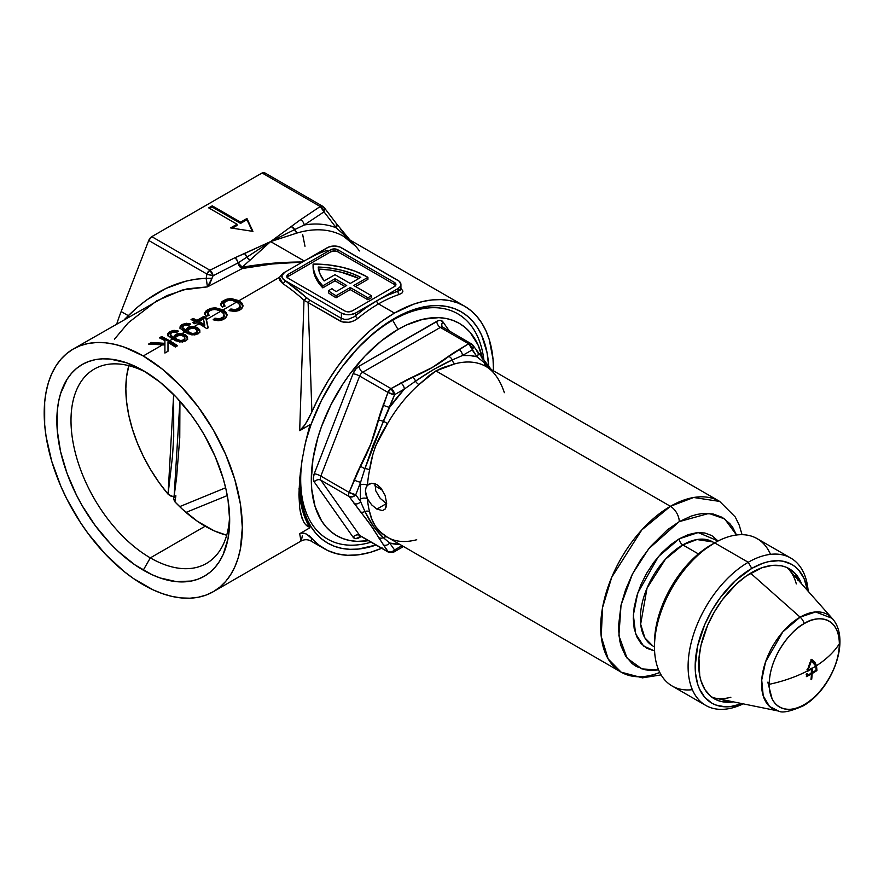 <?xml version="1.0" encoding="UTF-8"?>
<svg xmlns="http://www.w3.org/2000/svg" width="884" height="884" viewBox="0 0 884 884"><rect width="100%" height="100%" fill="white"/><g stroke="black" fill="none" stroke-linecap="round" stroke-linejoin="round"><path stroke-width="1.33" d="M397.988 289.079L400.463 289.941M355.534 315.687A2.497 1.105 -129.6 0 0 357.677 318.494A2.497 1.105 50.4 0 1 355.534 315.687A142.6 82.334 -60 0 1 376.761 300.825A2.497 1.448 -120 0 0 378.529 303.886A140.092 80.886 120 0 0 357.677 318.494L353.677 320.925L348.97 322.306L342.042 321.887L308.118 302.549L311.897 411.9A140.092 80.886 -60 0 1 394.452 313.08L378.529 303.886A140.092 80.886 120 0 0 357.677 318.494C351.898 322.704 346.064 323.555 340.141 321.047A2.497 1.448 120 0 0 341.39 318.373L341.39 313.08L284.781 280.394L309.356 299.886L341.39 318.373L344.705 319.4L348.561 319.157L354.031 316.848L366.087 307.643L376.761 300.825L355.534 313.08L355.534 315.687L355.534 313.08A10.011 5.779 180 0 1 341.39 313.08L341.39 318.373A2.497 1.448 -60 0 1 340.141 321.047L308.118 302.549L311.897 411.9L305.168 424.541L299.687 430.663L303.997 300.273A140.092 80.886 -120 0 0 282.88 283.676L279.93 280.648L279.477 277.333L239 300.693L241.719 302.792L242.967 305.323L242.26 307.908L239.84 310.03L234.735 311.488L229.067 310.582L230.834 308.991L235.586 309.621L239.52 307.643L239.895 304.825L236.757 301.997L223.088 309.886L225.796 311.986L227.044 314.516L225.873 317.688L222.812 319.776L218.083 320.693L213.155 319.776L214.911 318.185L219.674 318.815L223.608 316.837L223.983 314.019L220.834 311.179L206.403 319.511L208.182 327.798L206.757 328.616A140.092 80.886 -120 0 0 198.999 323.787L194.336 326.483L197.596 327.732L199.795 329.953L199.817 332.119L197.994 333.931L191.916 334.914L184.712 332.041L182.093 333.555L185.353 334.804L187.552 337.025L187.563 339.191L185.75 341.003L179.673 341.986L172.468 339.113L169.606 340.76A140.092 80.886 60 0 1 177.573 345.732L175.319 347.025A140.092 80.886 -120 0 0 167.993 342.417L167.993 351.257L164.91 353.036L164.91 344.992L162.612 344.804L143.263 355.976A140.092 80.886 60 0 1 234.779 479.426A140.092 80.886 60 0 1 213.309 591.683A140.092 80.886 60 0 1 143.263 584.744A140.092 80.886 60 0 1 51.736 461.293A140.092 80.886 60 0 1 73.217 349.036A140.092 80.886 60 0 1 143.263 355.976L162.612 344.804L148.589 344.075L151.352 342.484L164.91 343.335L164.91 340.683A140.092 80.886 -120 0 0 159.407 337.832L161.65 336.539A140.092 80.886 60 0 1 169.606 340.76L172.468 339.113L168.104 335.544L168.689 332.439L172.888 330.472L178.38 331.08L176.546 332.362L172.745 332.053L170.424 333.776L171.385 335.787L174.137 337.721L174.181 335.975L176.347 334.119M146.877 372.75A112.202 64.775 -120 0 0 71.018 422.475A112.202 64.775 -120 0 0 150.335 557.881L143.263 570.147A122.202 70.554 60 0 1 56.852 420.475A122.202 70.554 60 0 1 143.263 370.573L160.114 382.231L176.336 397.27L191.275 415.115L198.082 424.873L204.37 435.083L215.11 456.409L223.1 478.266L225.95 489.139L228.017 499.825L229.674 520.245L228.017 538.754L223.1 554.633L219.475 561.395L215.11 567.274L210.06 572.224L204.37 576.191L198.082 579.142L191.275 581.042L176.336 581.639L160.114 577.959L151.728 574.556L134.788 564.777L118.18 551.362L110.191 543.45L95.251 525.604L82.157 505.637L76.466 495.095L67.051 473.393L60.565 451.58L57.261 430.486L57.261 410.927L58.51 401.966L60.565 393.656L67.051 379.324L71.416 373.446L76.466 368.495L82.157 364.528L88.444 361.578L95.251 359.678L102.522 358.838L110.191 359.081L126.401 362.76L143.263 370.573A122.202 70.554 60 0 1 229.674 520.245A122.202 70.554 60 0 1 143.263 570.147L150.335 557.881A112.202 64.775 60 0 1 77.041 459.017A112.202 64.775 60 0 1 94.234 369.103A112.202 64.775 60 0 1 146.877 372.75M205.176 526.223L150.335 557.881L205.176 526.223A112.202 64.775 -120 0 0 226.702 535.218L214.326 530.897L197.419 521.306L182.203 509.04L174.888 501.803A112.202 64.775 -120 0 0 205.176 526.223M168.07 494.178L172.49 456.365L173.717 436.807L173.651 394.496L168.07 494.178L158.943 482.366L150.656 469.691L143.363 456.365L137.208 442.641L132.302 428.773L128.732 415.005L126.567 401.601L125.837 388.805L126.567 376.849L128.81 365.667A112.202 64.775 -120 0 0 168.07 494.178L172.557 496.476L175.894 495.791L173.584 498.311L174.888 501.803L173.562 499.029M174.325 496.731L173.85 497.449M394.452 318.428A133.539 77.096 -60 0 1 488.686 366.098L487.062 352.727L481.692 335.368L477.736 327.986L472.962 321.555L467.448 316.152L461.227 311.82L454.354 308.593L446.917 306.516L438.961 305.61L430.585 305.864L412.872 309.886L403.712 313.61L394.452 318.428L376.031 331.157L358.318 347.589L341.998 367.092L334.55 377.766L321.456 400.441L311.179 424.143L305.72 441.392A133.539 77.096 -60 0 1 394.452 318.428M225.641 487.78L179.673 506.642L225.63 487.769M175.894 495.791L174.933 501.847L175.894 495.791L174.126 496.311L179.927 401.181L179.761 437.679L176.623 477.205L174.126 496.311L171.065 496.189L168.214 494.333M239.199 265.896L237.973 262.968A4.84 2.796 180 0 1 238.083 262.902L242.304 267.222A5.006 2.884 -60 0 1 241.244 268.04L239.199 265.896M309.986 424.718L299.687 430.663L309.986 424.718L305.51 442.32L309.986 424.718M302.019 460.442L305.51 442.32L302.019 460.442L299.742 478.332L302.019 460.442M298.925 494.742L299.742 478.332L298.925 494.742L299.72 508.3L298.925 494.863M301.985 518.201L299.72 508.3L300.682 513.703L303.588 521.748L305.466 524.477L309.986 527.748L299.687 533.693L309.986 527.748L305.201 518.311L301.731 507.526L299.632 495.57M381.656 548.279A140.092 80.886 -60 0 1 324.406 548.787A140.092 80.886 -60 0 1 311.897 538.356L311.013 541.052C307.676 539.273 304.339 539.273 301.002 541.052L299.687 533.693L301.687 533.03L305.179 533.494L309.477 535.991L311.897 538.356L311.378 540.798L310.77 540.743L311.378 540.798M302.295 535.914L301.499 540.025M287.223 262.316L302.527 261.995C281.93 261.995 261.852 263.741 242.304 267.222L272.018 263.299L287.223 262.316M354.838 245.564L343.644 236.359A140.092 80.886 120 0 0 297.146 232.989L270.626 241.586L304.24 260.99L270.626 241.586L250.05 260.172A140.092 80.886 120 0 0 242.304 267.222A5.006 1.823 46.1 0 1 238.083 262.902L246.89 257.156A5.006 2.122 -130.7 0 0 250.05 260.172A140.092 80.886 120 0 0 242.304 267.222L242.304 268.515L207.464 286.869L187.22 288.814L166.877 295.599L73.217 349.036L66.687 353.578L60.897 359.258L55.902 365.998L51.736 373.744L48.465 382.429L46.101 391.955L44.675 402.231L44.675 424.651L46.101 436.586L51.736 461.293L60.897 486.355L66.687 498.72L80.422 522.499L88.223 533.693L105.351 554.158L123.937 571.395L133.55 578.589L152.976 589.805L162.59 593.705L172.015 596.424L181.176 597.927L189.961 598.203L198.292 597.241L206.105 595.065L213.309 591.683L219.84 587.142L225.63 581.462L230.625 574.722L234.779 566.976L238.061 558.29L240.415 548.765L242.327 527.549L240.415 504.134L234.779 479.426L225.63 454.365L213.309 429.922L198.292 407.027L181.176 386.562L162.59 369.324L143.263 355.976L123.937 347.014L114.5 344.296L105.351 342.793L96.566 342.517L88.223 343.478L80.422 345.655L73.217 349.036M400.806 287.974L402.938 291.145L402.032 293.002L399.391 294.405A140.092 80.886 120 0 0 378.529 303.886L394.452 313.08A140.092 80.886 -60 0 1 464.498 306.14A140.092 80.886 -60 0 1 493.515 370.838L493.04 359.335L489.25 339.533L485.979 330.848L481.813 323.102L476.819 316.362L471.028 310.693L464.498 306.14L457.293 302.759L449.492 300.582L441.149 299.621L432.364 299.897L423.204 301.4L413.778 304.118L394.452 313.08L382.286 320.969L370.308 330.472L358.683 341.445L347.611 353.722L337.246 367.114L327.743 381.424L319.257 396.419L308.129 419.602L303.499 426.884L299.687 430.663L303.997 300.273L308.118 302.549A2.497 1.448 120 0 0 309.356 299.886L341.39 318.373M313.08 266.548A75.052 43.327 0 0 1 313.08 266.095L313.621 271.775L315.444 277.355L318.527 282.747L322.793 287.864L322.793 285.819L318.527 280.703L315.444 275.311L313.621 269.731L313.08 264.051A75.052 43.327 180 0 1 366.915 276.747A75.052 43.327 180 0 1 367.921 277.333L367.921 279.377L355.534 286.526L367.921 279.377L367.921 277.333L353.766 285.499L371.457 295.72L367.921 297.753L367.921 299.798L371.457 297.753L371.457 295.72L371.457 297.753L367.921 299.798L367.921 297.753L350.23 287.543L336.075 295.72A75.052 43.327 180 0 1 328.417 290.748L328.417 292.792A75.052 43.327 0 0 0 336.075 297.753L350.23 289.587L367.921 299.798L350.23 289.587L350.23 287.543L350.23 289.587L336.075 297.753L336.075 295.72L336.075 297.753A75.052 43.327 0 0 1 328.417 292.792L328.417 290.748L331.986 288.681L328.417 290.748A75.052 43.327 180 0 0 336.075 295.72L350.23 287.543L367.921 297.753L371.457 295.72L353.766 285.499L367.921 277.333A75.052 43.327 180 0 0 366.915 276.747L355.39 271.3L342.219 267.266L327.931 264.824L313.08 264.051A75.052 43.327 180 0 0 313.08 264.504L313.08 266.548A75.052 43.327 0 0 0 322.793 287.864L335.014 280.803L344.926 286.526L335.014 280.803L335.014 278.758L322.793 285.819A75.052 43.327 180 0 1 313.08 264.504M316.682 254.459L306.008 259.973L328.749 247.001L334.307 246.028L339.865 247.001L399.236 281.267L400.927 284.482L400.165 286.692L397.988 288.571L355.534 313.08L350.418 314.66L346.506 314.66L341.39 313.08L284.781 280.394L282.361 278.14L281.952 275.499A10.011 5.779 180 0 1 284.781 272.228L306.008 259.973A142.6 82.334 120 0 0 304.262 260.99A142.6 82.334 120 0 1 306.008 259.973L327.235 247.719A10.011 5.779 180 0 1 341.39 247.719L397.988 280.394A10.011 5.779 180 0 1 400.927 284.482A10.011 5.779 180 0 1 397.988 288.571L376.761 300.825L387.435 295.311L397.988 291.179L397.988 288.571L397.988 291.179L400.143 290.228L400.916 288.924M284.781 272.239L281.952 275.499L282.361 278.195L284.781 280.394A10.011 5.779 180 0 1 281.852 276.316A10.011 5.779 180 0 1 281.952 275.499L284.781 272.228L306.008 259.973A142.6 82.334 120 0 1 327.235 250.327M395.59 285.499A5.006 2.884 0 0 0 394.452 284.482L394.452 282.438A5.006 2.884 180 0 1 395.921 284.482A5.006 2.884 180 0 1 394.452 286.526L351.998 311.035A5.006 2.884 180 0 1 344.926 311.035L288.317 278.349A5.006 2.884 180 0 1 286.847 276.316A5.006 2.884 180 0 1 288.317 274.272L330.771 249.763A5.006 2.884 180 0 1 337.843 249.763L334.307 248.912L330.771 249.763L288.317 274.272L286.847 276.316L288.317 278.349L344.926 311.035L347.489 311.831L351.998 311.035L394.452 286.526L395.921 284.482L394.452 282.438L337.843 249.763L337.843 251.796A5.006 2.884 0 0 0 330.771 251.796L288.317 276.316A5.006 2.884 0 0 0 287.178 277.333M288.317 274.272L288.317 276.316L288.317 274.272M330.771 249.763L330.771 251.796L330.771 249.763M394.452 282.438L394.452 284.482L337.843 251.796L337.843 249.763L394.452 282.438M286.946 277.786L288.317 276.316L330.771 251.796L335.29 251.012L337.843 251.796L394.452 284.482L395.822 285.963M322.793 287.864L335.014 280.803L335.014 278.758L322.793 285.819L322.793 287.864M346.694 285.499L335.014 278.758L346.694 285.499L336.13 291.598A70.046 40.443 180 0 1 331.986 288.681A70.046 40.443 0 0 0 336.13 291.598L346.694 285.499M335.014 274.681L350.23 283.466L360.782 277.366L351.434 273.255L341.025 270.106L329.842 268.007L318.218 267.023L320.096 274.139L324.141 280.957L335.014 274.681L324.141 280.957A70.046 40.443 180 0 1 318.218 267.023A70.046 40.443 180 0 1 360.782 277.366L350.23 283.466L335.014 274.681M318.218 269.067L329.842 270.051L341.025 272.15L358.893 278.46A70.046 40.443 0 0 0 318.527 269.079M281.852 276.316L281.941 275.51M189.309 326.771L194.336 326.483L198.999 323.787A140.092 80.886 -120 0 0 196.955 322.638L194.922 323.82A140.092 80.886 -120 0 0 192.878 322.715L194.922 321.533A140.092 80.886 -120 0 0 191.043 319.566L193.077 318.384A140.092 80.886 60 0 1 196.955 320.351L203.895 316.35A140.092 80.886 60 0 1 205.939 317.455L206.403 319.511L220.834 311.179L215.464 309.4L211.199 309.897L207.828 312.361L209.11 315.29L206.337 316.295L204.734 312.98L205.618 311.29L208.348 309.389L215.409 307.776L223.088 309.886L236.757 301.997L231.387 300.206L226.768 300.825L223.751 303.168L225.033 306.096L222.26 307.102L220.646 303.787L223.464 300.626L227.022 299.101L231.332 298.582L239 300.693L279.477 277.333L283.035 273.289A2.497 1.448 -120 0 0 283.234 273.377A2.497 1.448 60 0 1 283.035 273.289L279.477 277.333L282.88 283.676A2.497 1.337 123.4 0 0 284.781 280.681A2.497 1.337 -56.6 0 1 282.88 283.676A140.092 80.886 -120 0 1 303.997 300.273A2.497 0.972 132.6 0 0 306.273 297.577A2.497 0.972 -47.4 0 1 303.997 300.273L304.593 300.682M177.065 333.843L182.093 333.555L184.712 332.041L180.115 327.964L180.491 325.853L182.148 324.483L186.303 323.268L190.635 324.008L188.8 325.29L185.64 324.848L183.11 326.03L182.811 327.754L186.38 330.649L186.425 328.903L188.601 327.047M114.489 339.147L128.302 322.748L156.645 300.869L182.203 290.04L207.464 286.869L211.95 278.305L206.226 278.327L211.95 278.305L213.066 275.742L209.906 270.217A5.006 2.619 64.2 0 1 213.066 275.742L206.845 274.018L206.226 278.327L207.464 286.869L209.961 283.421L213.066 275.742A5.006 0.718 -164.1 0 1 206.845 274.018A5.006 2.884 -60 0 1 209.906 270.217L206.845 274.018L148.733 240.47L151.794 236.658A5.006 2.884 120 0 0 148.733 240.47L121.152 311.544A140.092 80.886 120 0 0 116.776 323.887A140.092 80.886 -60 0 1 121.152 311.544L128.302 315.665A10.011 4.475 -135 0 1 128.953 316.848A10.011 4.475 45 0 0 128.302 315.665C152.589 291.808 178.557 279.355 206.226 278.327L196.171 279.134L186.06 281.101L165.993 288.405L146.556 300.03L137.252 307.378L124.511 319.422L128.302 315.665L121.152 311.544L148.733 240.47L206.845 274.018L206.248 279.101L207.464 286.869L242.304 268.515C261.841 264.636 281.885 262.493 302.472 262.062L271.996 263.996L242.304 268.515A5.006 0.663 79.1 0 0 242.304 267.222A5.006 2.884 120 0 1 241.244 268.04A5.006 2.685 -118.3 0 0 242.304 268.515L241.244 268.04A5.006 2.685 -118.3 0 1 237.973 262.968A4.84 2.796 180 0 1 238.083 262.902L270.626 241.586L234.978 257.73A9.669 5.58 0 0 0 234.746 257.841L209.906 270.217L151.794 236.658L262.095 172.977L320.207 206.524L300.56 219.685L270.626 241.586L294.648 229.575L297.146 232.989L270.626 241.586L250.05 260.172L246.89 257.156L270.626 241.586L244.57 253.531L246.89 257.156A5.006 2.332 -111.9 0 0 244.57 253.531L234.978 257.73A5.006 2.619 64.2 0 1 238.083 262.902A5.006 2.619 -115.8 0 0 234.978 257.73A9.669 5.58 0 0 0 234.746 257.841A5.006 2.718 62.8 0 1 237.973 262.968A5.006 2.718 -117.2 0 0 234.746 257.841L209.906 270.217L151.794 236.658L262.095 172.977L263.863 172.502L265.156 173.253M213.309 591.683L301.002 541.052L299.687 533.693L300.704 533.24L303.51 533.063L306.715 534.157L319.257 545.34L327.743 550.544L337.246 553.881L347.611 555.296L358.683 554.787L370.308 552.345L382.286 548.014M300.405 472.001A133.539 77.096 -60 0 0 300.03 481.979A133.539 77.096 -60 0 0 376.031 545.041L358.318 549.063L349.942 549.329L341.998 548.412L334.55 546.334L327.688 543.119L321.456 538.776L315.942 533.372L311.179 526.941L307.212 519.56L304.096 511.284L300.483 492.41L300.483 471.028M246.956 218.492L240.558 222.182L212.248 205.839L208.712 207.884L237.011 224.227L230.613 227.917L252.935 231.376L246.956 218.492L246.956 219.707L240.558 223.409L212.248 207.066L209.773 208.502L212.248 207.066L212.248 205.839L212.248 207.066L240.558 223.409L240.558 222.182L240.558 223.409L246.956 219.707L246.956 218.492L252.935 231.376L230.613 227.917L237.011 224.227L237.011 225.453L232.293 228.183L237.011 225.453L237.011 224.227L208.712 207.884L212.248 205.839L240.558 222.182L246.956 218.492M346.672 236.525L340.738 229.497M302.626 234.359L304.991 246.26M359.39 250.968A140.092 80.886 120 0 0 343.533 236.293A140.092 80.886 120 0 0 297.146 232.989A5.006 3.492 73.6 0 1 294.648 229.575L304.251 225A144.225 83.273 -60 0 1 336.274 227.862L323.997 211.828L304.251 225A144.225 83.273 -60 0 1 336.274 227.862L349.268 239.608L336.274 227.862A5.006 3.768 -36.9 0 0 336.417 223.652M213.066 275.742L237.973 262.968L213.066 275.742M229.597 516.035A112.202 64.775 60 0 1 206.436 563.439A112.202 64.775 60 0 1 150.335 557.881A112.202 64.775 -120 0 0 229.597 516.035M223.63 304.947L224.149 306.416M223.785 304.571L224.16 302.483L225.508 301.411L229.785 300.184L234.293 300.869L238.923 303.588M221.553 303.322L220.657 305.002L223.464 301.864L223.464 300.626L221.541 302.096L220.657 304.66L222.26 307.102L225.033 306.096M220.646 303.787L220.657 304.66M223.464 300.626L223.464 301.864L227.066 300.317L231.42 299.82L239.122 301.985L239 300.693L231.332 298.582L227.022 299.101L223.464 300.626M240.194 306.074L237.365 310.35L236.083 310.759L238.105 309.986L238.105 308.759L234.614 309.687L230.834 308.991L229.067 310.582L234.735 311.488L238.735 310.582L241.233 309.057L242.967 305.323L241.719 302.792L239.122 300.759L239.122 301.985L242.802 305.82M242.868 306.637L242.967 305.323M230.834 308.991L230.834 310.218L234.636 310.914L230.834 310.218L230.834 308.991M240.183 307.002L238.105 309.986L239.851 308.428L240.094 306.527L240.183 307.345M230.072 310.914L230.834 310.218L230.072 310.914M222.403 302.56L227.066 300.317L231.973 299.842L237.453 301.157L241.763 304.063M236.083 310.759L234.636 310.914M224.204 306.483L223.707 305.577M207.707 314.14L208.237 315.599M207.873 313.765L208.248 311.676L209.585 310.604L213.873 309.378L218.37 310.063L223 312.781M205.629 312.505L204.734 314.196L207.541 311.058L207.541 309.82L205.618 311.29L204.745 313.853L206.337 316.295L209.11 315.29M204.734 312.98L204.745 313.853M207.541 309.82L207.541 311.058L211.143 309.511L215.497 309.002L223.199 311.179L223.088 309.886L215.409 307.776L211.099 308.295L207.541 309.82M224.271 315.257L221.442 319.544L220.16 319.953L222.182 319.179L222.182 317.942L218.691 318.881L214.911 318.185L213.155 319.776L218.812 320.682L222.812 319.776L225.31 318.24L227.044 314.516L225.796 311.986L223.199 309.952L223.199 311.179L226.879 315.013M226.945 315.831L227.044 314.516M214.911 318.185L214.911 319.411L218.724 320.107L214.911 319.411L214.911 318.185M224.26 316.196L222.182 319.179L223.928 317.621L224.171 315.721L224.26 316.538M214.149 320.096L214.911 319.411L214.149 320.096M225.84 313.256L221.53 310.35L216.05 309.035L211.143 309.511L206.469 311.754M220.16 319.953L218.724 320.107M208.292 315.676L207.784 314.77M192.193 320.13L193.077 319.621L193.077 318.384L191.043 319.566A140.092 80.886 60 0 1 194.922 321.533L192.878 322.715A140.092 80.886 60 0 1 194.922 323.82L196.955 322.638A140.092 80.886 60 0 1 198.999 323.787A140.092 80.886 60 0 1 206.757 328.616L208.182 327.798L205.939 317.455A140.092 80.886 -120 0 0 203.895 316.35L196.955 320.351A140.092 80.886 -120 0 0 193.077 318.384L193.077 319.621A138.589 80.013 60 0 1 196.955 321.577L196.955 320.351L196.955 321.577L203.895 317.577L203.895 316.35L203.895 317.577A138.589 80.013 60 0 1 205.939 318.682L207.961 327.931L205.939 318.682A138.589 80.013 -120 0 0 203.895 317.577L196.955 321.577A138.589 80.013 -120 0 0 193.077 319.621L192.193 320.13M193.983 323.301L194.922 322.759L194.922 321.533L194.922 322.759L193.983 323.301M198.999 321.456L198.999 322.682A138.589 80.013 60 0 1 204.734 326.052L204.734 324.826A140.092 80.886 -120 0 0 198.999 321.456L203.419 318.903L204.734 326.052A138.589 80.013 -120 0 0 198.999 322.682L198.999 321.456A140.092 80.886 60 0 1 204.734 324.826L203.419 318.903L198.999 321.456M182.634 328.583L185.983 331.655L185.983 330.428L183.054 328.086L182.679 326.704L184.999 324.981L188.8 325.29L190.635 324.008L186.303 323.268L182.148 324.483L182.148 325.71L186.325 324.494L189.452 324.826M182.657 327.423L182.679 326.704M185.983 330.428L186.38 331.876L185.983 330.428M186.303 330.428L187.949 328.605L187.949 327.378L186.425 328.903L186.38 331.876L182.612 328.296M186.425 328.903L186.38 330.649M190.922 326.406L187.949 327.378L187.949 328.605L192.889 327.544L197.596 328.958L197.596 327.732L194.281 326.472M180.347 328.483L187.828 333.699L194.823 334.937L199.585 332.528L199.795 329.953L197.596 327.732L197.596 328.958L200.027 332.064L198.082 329.279L193.684 327.61L189.01 328.108L186.425 330.119M180.005 328.749L182.148 325.71L182.148 324.483L180.005 327.434L180.192 326.373M188.159 330.837L187.883 331.854L189.474 333.699L189.474 332.472L187.883 330.627L188.159 329.61L192.425 327.975M187.883 330.627L188.159 329.61L188.038 331.146L189.474 332.472L189.474 333.699L192.602 334.76L195.85 334.13L197.11 332.119M196.856 332.008L195.85 332.903L197.11 330.859L195.121 328.66L196.977 330.395M195.85 332.903L195.85 334.13L195.85 332.903L192.579 333.533L189.474 332.472L192.579 333.533L195.85 332.903M189.662 324.892L183.54 325.058L180.911 326.616L179.993 328.528M197.099 332.649L195.85 334.13L193.364 334.793L188.391 332.859M188.038 332.373L187.927 331.334M195.121 328.66L190.601 328.174L188.159 329.61M170.391 335.655L173.739 338.727L173.739 337.5L170.811 335.158L170.424 333.776L172.745 332.053L176.546 332.362L178.38 331.08L174.06 330.34L169.905 331.555L169.905 332.782L174.082 331.566L177.209 331.898M170.413 334.483L170.424 333.776M173.739 337.5L174.137 338.948L173.739 337.5M174.06 337.5L175.706 335.677L175.706 334.45L174.181 335.975L174.137 338.948L170.811 336.384L170.369 334.163M174.181 335.975L174.137 337.721M178.667 333.478L175.706 334.45L175.706 335.677L180.634 334.616L185.353 336.031L185.353 334.804L182.038 333.544M168.104 335.544L175.584 340.76L182.579 342.009L187.342 339.6L187.552 337.025L185.353 334.804L185.353 336.031L187.784 339.136L185.839 336.351L181.441 334.682L176.756 335.18L174.181 337.191M167.761 335.821L169.905 332.782L169.905 331.555L167.75 334.506L167.938 333.445M175.916 337.909L175.64 338.926L177.231 340.771L177.231 339.544L175.64 337.699L175.916 336.682L180.17 335.047M175.64 337.699L175.916 336.682L175.794 338.207L177.231 339.544L177.231 340.771L180.347 341.832L183.607 341.202L184.867 339.191M182.911 335.754L184.734 337.467M184.612 339.08L183.607 341.202L183.607 339.975L180.325 340.605L177.231 339.544L181.231 340.627L184.203 339.555L184.69 337.368L181.784 335.29L178.358 335.246L175.916 336.682M177.419 331.964L171.286 332.13L168.656 333.688L167.75 335.6M184.844 339.721L183.607 341.202L181.121 341.865L176.148 339.92M175.794 339.445L175.673 338.406M159.407 337.832A140.092 80.886 60 0 1 164.91 340.683L164.91 344.561L164.91 343.335L151.352 342.484L151.352 343.71L164.91 344.561L151.352 343.71L151.352 342.484L148.589 344.075L164.91 344.992L164.91 353.036L167.993 351.257L167.993 342.417A140.092 80.886 60 0 1 175.319 347.025L177.573 345.732A140.092 80.886 -120 0 0 169.606 340.76A140.092 80.886 -120 0 0 161.65 336.539L161.65 337.765A138.589 80.013 60 0 1 176.579 346.296A138.589 80.013 -120 0 0 161.65 337.765L161.65 336.539L159.407 337.832M150.612 344.141L151.352 343.71M160.556 338.395L161.65 337.765L160.556 338.395M164.91 341.909L164.91 344.561M399.391 294.405A140.092 80.886 120 0 0 378.529 303.886A2.497 1.448 60 0 1 376.761 300.825A142.6 82.334 -60 0 1 397.988 291.179A2.497 1.713 -108.2 0 0 399.391 294.405A2.497 1.713 71.8 0 1 397.988 291.179L400.927 288.902L400.927 284.482M284.781 280.681A142.6 82.334 60 0 1 306.273 297.577L309.356 299.886A2.497 1.448 -60 0 1 308.118 302.549L308.041 302.527M252.327 231.276L246.956 219.707L252.327 231.276M307.61 526.455L305.466 524.477M299.068 488.421A135.086 77.991 120 0 0 309.986 527.748M227.287 495.57L185.983 512.422L227.287 495.559M322.704 206.281L264.592 172.734A5.006 2.884 120 0 0 262.095 172.977L320.207 206.524A5.006 2.884 -60 0 1 322.704 206.281A5.006 2.884 -60 0 1 323.268 206.801L324.726 208.9L323.997 211.828L336.274 227.862L336.395 223.619L324.163 207.552M324.185 207.596A5.006 3.68 142.3 0 1 323.997 211.828A5.006 3.127 -124.6 0 0 320.207 206.524L323.997 211.828L304.251 225A5.006 3.05 -123 0 0 300.56 219.685A5.006 3.05 57 0 1 304.251 225L294.648 229.575L291.322 226.536A5.006 3.348 50.3 0 1 294.648 229.575L270.626 241.586L300.56 219.685L320.207 206.524L323.268 206.801M392.684 320.229A130.092 75.107 120 0 0 343.666 364.871A130.092 75.107 -60 0 1 392.684 320.229L392.043 319.853L392.684 320.229A130.092 75.107 -60 0 1 457.724 313.787A130.092 75.107 -60 0 1 483.902 360.042A130.092 75.107 120 0 0 392.684 320.229L397.988 329.423L392.684 320.229M314.848 414.773A130.092 75.107 120 0 0 304.162 448.663A130.092 75.107 -60 0 1 314.848 414.773M302.516 457.459A130.092 75.107 120 0 0 371.059 542.168A130.092 75.107 -60 0 1 327.644 539.107A130.092 75.107 -60 0 1 302.516 457.459M368.451 540.665A122.578 70.775 -60 0 1 312.616 461.481A122.578 70.775 -60 0 1 397.988 329.423L381.081 341.102L364.816 356.186L349.832 374.087L343.003 383.888L330.992 404.695L321.544 426.464L317.909 437.436L312.98 459.061L311.312 479.548L311.732 489.117L315.047 506.455L321.544 520.82L325.92 526.72L330.992 531.693L336.705 535.671L343.003 538.621L349.832 540.533L357.136 541.373L368.451 540.665M382.529 490.233L374.816 485.78L382.529 490.233M652.768 645.928L644.867 637.872L640.646 624.192L647.044 588.125L665.365 559.296L682.791 544.909L698.393 553.914L682.791 544.909A60.046 34.664 120 0 1 712.813 541.936L696.946 539.549L682.791 544.909A5.006 2.884 60 0 1 679.255 538.787L698.194 532.566L718.073 540.997L711.775 535.56L704.802 532.986L696.857 532.665L688.227 534.621L679.255 538.787A5.006 2.884 -120 0 0 682.791 544.909A60.046 34.664 120 0 0 643.574 597.827A60.046 34.664 120 0 0 652.768 645.928L654.491 646.922M386.231 506.875L385.126 509.085L382.518 510.587L376.871 509.107L386.374 503.626L380.186 498.322L375.766 490.863L380.186 498.322L386.374 503.626L376.871 509.107L371.667 504.852L367.457 498.852L365.446 491.195L365.965 487.88L367.457 485.294L371.667 483.261L376.871 484.598L380.816 487.946L385.126 495.46L386.673 503.449L385.126 509.085L382.518 510.587L376.871 509.107L371.667 504.852L367.457 498.852A98.566 56.907 120 0 0 369.6 511.737L371.998 519.659L375.501 526.433L381.048 532.555L387.579 537.306A98.566 56.907 120 0 0 387.623 537.339L621.132 672.149A98.566 56.907 -60 0 1 606.015 593.164A98.566 56.907 -60 0 1 670.415 506.311L641.795 529.925L611.728 577.252L602.568 607.518L601.219 636.458L608.148 658.911L621.132 672.149L642.425 677.851L661.099 674.89M368.341 484.487L371.667 483.261L374.23 483.504L376.871 484.598L380.816 487.946L385.126 495.46L386.673 503.449M742.052 534.676L739.245 525.207L735.289 517.029L719.698 501.427L693.642 497.493L670.415 506.311A98.566 56.907 -60 0 1 719.698 501.427L486.189 366.617A98.566 56.907 120 0 0 454.884 363.843A5.006 3.536 74.9 0 1 452.288 359.932L462.431 355.534A103.572 59.792 -60 0 1 477.051 356.838L472.178 349.909L462.431 355.534L469.99 355.556L477.051 356.838L484.421 362.805A5.006 4.088 -59.9 0 0 486.233 366.639A98.566 56.907 120 0 0 486.189 366.617A98.566 56.907 120 0 0 454.884 363.843L443.006 367.545L435.9 370.915L670.415 506.311A12.509 7.227 60 0 1 679.255 521.626L708.88 513.416L724.67 518.908L736.494 534.997L732.924 527.781L729.852 523.648L722.283 517.361L713.068 513.947L702.537 513.527L696.923 514.455L691.122 516.123L679.255 521.626L667.387 529.836L650.569 546.489L640.646 559.87L632.215 574.478L625.585 589.75L621.021 605.12L618.402 627.021L619.574 640.06L621.021 645.906L625.585 656.005L632.215 663.63L636.226 666.426L645.453 669.84L650.569 670.426L658.602 669.917L641.928 668.934L627.065 658.149L618.899 635.695L621.043 605.043L632.48 573.959L648.602 548.898L679.255 521.626A12.509 7.227 -120 0 0 670.415 506.311L435.9 370.915L429.392 375.402L418.939 384.595A98.566 56.907 120 0 0 387.579 423.602L375.567 445.923L372.739 454.928L369.6 469.923A98.566 56.907 120 0 0 367.457 485.294L369.357 483.879M659.773 672.459A98.566 56.907 -60 0 1 621.132 672.149M482.454 358.263L478.067 344.97L470.067 332.296L464.995 327.323L459.282 323.345L452.984 320.395L446.144 318.483L438.851 317.643L423.149 319.201L406.485 324.992L397.988 329.423A122.578 70.775 -60 0 1 482.454 358.263M387.579 537.306A5.006 4.088 120.1 0 0 383.336 537.649A5.006 4.343 151 0 1 378.54 537.472A5.006 4.343 -29 0 0 383.336 537.649L389.689 543.03L394.562 549.958L389.689 543.03A5.006 3.945 144.9 0 1 383.081 544.798A5.006 3.945 -35.1 0 0 389.689 543.03A103.572 59.792 -60 0 0 399.988 544.478L389.689 543.03L383.336 537.649C376.098 530.908 369.965 522.179 364.926 511.46A5.006 3.459 140.7 0 1 360.606 511.947A5.006 3.459 -39.3 0 0 364.926 511.46A5.006 3.536 164.9 0 1 369.6 511.737C371.744 522.963 377.733 531.494 387.579 537.306A5.006 4.088 -59.9 0 0 383.336 537.649L373.214 525.98L364.926 511.46L360.628 501.681A5.006 3.945 144.9 0 1 354.02 503.449A5.006 3.945 -35.1 0 0 360.628 501.681A103.572 59.792 -60 0 1 360.396 499.184A5.006 3.116 175.6 0 1 367.457 498.852A5.006 3.116 -4.4 0 0 360.396 499.184L360.396 484.951A5.006 2.63 -176 0 1 367.457 485.294C364.794 488.642 364.794 493.161 367.457 498.852A98.566 56.907 120 0 0 369.6 511.737A5.006 3.536 -15.1 0 0 364.926 511.46L360.628 501.681L355.755 494.742A5.006 3.945 144.9 0 1 349.147 496.521L352.55 496.841L355.755 494.742L349.147 492.432A5.006 1.061 21.2 0 0 355.755 494.742L360.628 482.189A5.006 1.061 -158.8 0 1 354.02 479.868A5.006 1.061 21.2 0 0 360.628 482.189L364.926 468.619A5.006 1.492 -151.3 0 1 360.606 466.122A5.006 1.492 28.7 0 0 364.926 468.619A5.006 2.044 -168.4 0 1 369.6 469.923A98.566 56.907 120 0 0 367.457 485.294A5.006 2.63 4 0 0 360.396 484.951A103.572 59.792 -60 0 1 360.628 482.189L355.755 494.742L360.628 501.681A103.572 59.792 -60 0 1 360.396 499.184L360.396 484.951A103.572 59.792 -60 0 1 360.628 482.189L364.926 468.619L383.336 421.16A5.006 0.597 -166 0 1 378.54 419.889A5.006 0.597 14 0 0 383.336 421.16L387.579 423.602C377.799 438.077 371.81 453.514 369.6 469.923A5.006 2.044 11.6 0 0 364.926 468.619L373.214 444.895L389.689 407.281A5.006 1.061 -158.8 0 1 383.081 404.96A5.006 1.061 21.2 0 0 389.689 407.281A103.572 59.792 -60 0 1 404.308 389.093L415.469 381.192A5.006 2.044 -131.5 0 0 418.939 384.595A5.006 2.044 48.5 0 1 415.469 381.192L434.022 369.225L452.288 359.932A5.006 3.536 -105.1 0 0 454.884 363.843L435.9 370.915L418.939 384.595A98.566 56.907 120 0 0 387.579 423.602L383.336 421.16L394.562 394.717A5.006 1.061 -158.8 0 1 387.954 392.408L394.562 394.717L389.689 407.281L404.308 389.093L394.562 394.717L391.026 388.595L387.954 392.408A5.006 2.884 -60 0 1 391.026 388.595L362.716 372.252L391.026 388.595L406.651 379.921L432.166 367.534L453.614 352.804L468.642 343.777L440.342 327.434L362.716 372.252A5.006 2.884 120 0 0 359.655 376.065L387.954 392.408L378.54 419.889C374.341 436.32 368.363 451.735 360.606 466.122L349.147 492.432A5.006 2.884 120 0 0 349.147 496.521L360.606 511.947C368.363 521.483 374.341 529.991 378.54 537.472L388.518 552.246A5.006 2.884 -60 0 1 387.954 551.726L359.655 535.384A5.006 3.945 144.9 0 0 353.059 537.152L314.24 481.946A5.006 3.945 144.9 0 1 320.848 480.178A5.006 3.945 -35.1 0 0 314.24 481.946A10.011 5.779 -60 0 1 314.24 473.769A5.006 1.061 -158.8 0 1 320.848 476.089A5.006 2.884 120 0 0 320.848 480.178L349.147 496.521A5.006 2.884 -60 0 1 349.147 492.432L320.848 476.089L349.147 492.432L357.114 472.852L370.893 443.768L380.595 412.331L387.954 392.408L359.655 376.065L320.848 476.089A5.006 2.884 120 0 0 320.848 480.178L359.655 535.384L387.954 551.726L370.893 525.472L349.147 496.521L320.848 480.178L359.655 535.384A5.006 3.945 -35.1 0 0 353.059 537.152A10.011 5.779 -60 0 0 359.18 537.704A5.006 2.884 60 0 1 359.81 535.748A5.006 2.884 -120 0 0 359.18 537.704L361.258 536.511L355.644 538.654L353.059 537.152L314.24 481.946L313.301 478.41L314.24 473.769L353.059 373.744L355.644 369.258L359.18 366.12L438.63 320.527L440.342 320.362L442.928 321.853L449.293 330.914L442.928 321.853A5.006 3.945 -35.1 0 0 442.343 326.726M394.562 549.958L402.021 545.649L391.358 552.058L387.954 551.726A5.006 3.945 -35.1 0 0 394.562 549.958A5.006 2.884 60 0 1 393.524 552.246L394.562 549.958M654.591 650.956L646.734 648.226L641.01 643.475L636.767 636.745L634.148 628.303L633.264 618.446L634.148 607.573L636.767 596.103L641.01 584.468L646.734 573.119L653.707 562.489L661.652 552.986L670.282 544.986L679.255 538.787L658.37 556.644L637.707 593.109L633.353 615.032L635.618 633.861L643.596 646.016L654.591 650.956M481.382 357.291L483.161 359.49A5.006 3.459 140.7 0 1 483.979 360.142A5.006 3.459 140.7 0 1 484.421 362.805L490.686 369.214M490.697 369.203L484.421 362.805A5.006 3.459 -39.3 0 0 483.979 360.142L472.73 344.992A5.006 3.945 144.9 0 1 472.178 349.909A5.006 2.884 -120 0 0 468.642 343.777A5.006 2.884 -60 0 1 471.139 343.533A5.006 2.884 -60 0 1 471.702 344.053L442.84 327.191A5.006 2.884 120 0 0 440.342 327.434L468.642 343.777L448.796 356.418C438.608 364.352 426.652 371.247 412.916 377.137L391.026 388.595A5.006 2.884 60 0 1 394.562 394.717L404.308 389.093A5.006 2.884 -120 0 0 400.772 382.971A5.006 2.884 60 0 1 404.308 389.093L415.469 381.192A5.006 2.409 -112.9 0 0 412.916 377.137A5.006 2.409 67.1 0 1 415.469 381.192C428.066 372.385 440.342 365.302 452.288 359.932A5.006 3.304 -128.3 0 0 448.796 356.418A5.006 3.304 51.7 0 1 452.288 359.932L462.431 355.534A5.006 2.884 -120 0 0 458.895 349.401A5.006 2.884 60 0 1 462.431 355.534L472.178 349.909L473.305 346.616L471.139 343.533M504.344 392.695A98.566 56.907 120 0 0 504.212 392.209C499.88 379.722 493.891 371.203 486.244 366.639A5.006 4.088 120.1 0 1 484.421 362.805L477.051 356.838A5.006 3.945 -35.1 0 0 477.603 351.92M320.848 476.089A5.006 1.061 21.2 0 0 314.24 473.769L353.059 373.744A5.006 1.061 -158.8 0 1 359.655 376.065L320.848 476.089M360.219 535.417L359.523 535.704L360.219 535.914A5.006 2.884 120 0 1 359.655 535.384A5.006 2.884 120 0 0 360.219 535.914L388.518 552.246L393.524 552.246L403.27 546.621A5.006 2.884 -120 0 0 403.469 546.489A5.006 2.884 60 0 1 403.27 546.621A5.006 2.884 60 0 1 400.772 546.378M353.059 373.744A10.011 5.779 -60 0 1 359.18 366.12A5.006 2.884 -120 0 0 362.716 372.252A5.006 2.884 120 0 0 359.655 376.065A5.006 1.061 21.2 0 0 353.059 373.744M362.716 372.252A5.006 2.884 60 0 1 359.18 366.12L436.795 321.312A5.006 2.884 -120 0 0 440.342 327.434L362.716 372.252M436.795 321.312A10.011 5.779 -60 0 1 442.928 321.853A5.006 3.945 144.9 0 0 442.376 326.782L442.84 327.191A5.006 2.884 120 0 0 440.342 327.434A5.006 2.884 60 0 1 436.795 321.312M443.403 327.71A5.006 2.884 120 0 0 442.829 327.179M472.73 344.992A5.006 3.945 144.9 0 0 471.702 344.053L468.642 343.777L477.051 356.838A5.006 3.945 144.9 0 0 477.647 351.976A5.006 3.945 144.9 0 0 476.575 350.981M375.766 490.863L375.059 483.482M692.371 689.686A85.052 49.106 -60 0 1 654.491 647.044A85.052 49.106 -60 0 1 714.637 542.875L748.24 562.279L751.787 568.401A80.057 46.222 -60 0 1 807.589 590.622L804.075 578.556L798.849 570.279L795.545 567.042L791.81 564.434L783.235 561.263L778.461 560.71L768.218 561.727L762.826 563.285L751.787 568.401L735.355 580.7L720.338 597.573L711.753 610.656L704.714 624.623L697.609 646.071L695.178 666.448L695.443 672.702L697.609 684.017L699.487 688.979L704.714 697.255L711.753 703.1L715.874 705.023L725.101 706.824L730.118 706.659L742.328 703.675A80.057 46.222 -60 0 1 695.376 660.856A80.057 46.222 -60 0 1 751.787 568.401L748.24 562.279A85.052 49.106 120 0 0 688.15 663.497A85.052 49.106 120 0 0 743.19 703.852A85.052 49.106 -60 0 1 705.719 705.388A85.052 49.106 -60 0 1 692.68 637.231A85.052 49.106 -60 0 1 748.24 562.279L714.637 542.875L711.101 544.909A80.057 46.222 120 0 0 654.491 642.955L655.574 629.574L658.801 615.452L664.028 601.142L671.066 587.164L679.652 574.081L689.432 562.401L700.051 552.544L714.637 542.875A85.052 49.106 120 0 0 659.066 617.828A85.052 49.106 120 0 0 672.105 685.984L705.719 705.388M751.787 572.489A75.052 43.327 -60 0 1 797.699 576.534A75.052 43.327 -60 0 1 801.578 583.827L795.909 574.246L789.313 568.777L785.445 566.964L781.268 565.793L772.086 565.428L762.141 567.694L746.582 575.782L736.372 584.026L722.294 599.838L714.261 612.104L707.653 625.198L701.001 645.298L698.968 658.249L699.73 675.774L701.001 680.879L704.979 689.675L710.758 696.327L718.117 700.57L722.294 701.741L733.433 701.863A75.052 43.327 -60 0 1 725.178 702.15A75.052 43.327 -60 0 1 700.537 647.453A75.052 43.327 -60 0 1 751.787 572.489M797.677 579.418A78.687 45.438 120 0 0 795.125 573.373L797.954 580.291M790.771 558.058A85.052 49.106 -60 0 1 808.175 591.286A85.052 49.106 120 0 0 748.24 562.279A85.052 49.106 -60 0 1 790.771 558.058L757.157 538.654A85.052 49.106 120 0 0 714.637 542.875A85.052 49.106 -60 0 1 770.505 554.356M728.549 700.493L721.156 701.498A78.687 45.438 120 0 0 727.665 700.681M808.131 670.16L810.661 668.801L811.39 669.21A119.075 68.753 180 0 1 807.225 671.475L807.081 671.133A119.075 68.753 180 0 1 769.202 684.326A49.603 28.642 120 0 0 804.274 704.57A9.006 5.205 60 0 1 802.981 705.973A9.006 5.205 -120 0 0 804.274 704.57A49.603 28.642 120 0 0 839.347 643.828C838.872 674.072 814.529 700.272 804.274 704.57C794.02 712.117 769.677 714.018 769.202 684.326C769.677 654.072 794.02 627.872 804.274 623.574A9.006 5.205 -120 0 0 800.13 617.143L782.848 631.85L765.588 661.818L761.71 680.028L763.224 695.907L769.533 706.46L778.517 711.045A54.543 31.492 -60 0 1 763.257 669.928A54.543 31.492 -60 0 1 800.13 617.143L750.571 573.197L800.13 617.143A54.543 31.492 -60 0 1 832.076 618.281L815.634 611.949L800.13 617.143A9.006 5.205 60 0 1 804.274 623.574C814.529 616.026 838.872 614.126 839.347 643.828A119.075 68.753 180 0 1 816.507 665.696L816.893 670.547L812.208 673.553L811.523 679.487A118.257 68.278 180 0 1 811.169 679.697L811.39 674.017L806.385 676.614L806.749 673.73A119.042 68.731 0 0 0 807.136 673.531L807.236 675.431L811.435 673.111L811.523 669.188L807.037 671.31L811.567 659.376L814.716 661.906L816.507 665.696A119.075 68.753 0 0 0 839.347 643.828A49.603 28.642 120 0 0 804.274 623.574A49.603 28.642 120 0 0 769.202 684.326A119.075 68.753 0 0 0 807.081 671.133L810.042 662.381L812.009 659.53M811.7 659.365L816.507 665.696L816.949 670.37L816.142 670.315L816.772 670.68A118.898 68.643 180 0 1 812.33 673.42L811.49 672.934A119.075 68.753 -120 0 0 811.567 669.31L810.683 668.79L812.274 668.083A119.075 68.753 60 0 1 812.274 668.282A119.075 68.753 0 0 0 815.81 666.138L814.274 662.878L811.656 660.569L808.064 670.127L807.026 669.531M815.446 665.077L813.656 661.298M767.809 682.161L772.052 698.669M730.869 697.255A75.549 43.614 120 0 1 712.117 697.377A75.549 43.614 120 0 0 714.769 698.062L778.517 711.045C782.13 713.211 790.285 711.521 802.992 705.962C831.977 689.94 851.668 639.408 832.076 618.281L788.959 569.572A75.549 43.614 120 0 0 787.036 567.605A75.549 43.614 120 0 1 796.307 583.915M811.269 674.039L810.584 673.641L811.269 674.039A118.898 68.643 180 0 1 806.517 676.603L806.749 673.73A119.042 68.731 0 0 0 807.136 673.531L807.136 675.299L806.451 674.912L807.313 675.409A118.953 68.676 0 0 0 811.302 673.243L812.142 673.719A119.075 68.753 60 0 1 811.711 679.199L811.092 678.835L811.523 679.487A118.257 68.278 180 0 1 811.169 679.697L811.004 679.608A119.075 68.753 -120 0 0 811.435 674.127L811.435 674.127M816.949 670.37L815.81 666.138L816.131 670.326A118.953 68.676 180 0 1 812.363 672.625L816.308 670.006L816.949 670.37M815.413 664.967L811.634 659.354M807.446 669.619L808.042 669.961L811.534 660.713L810.993 660.403L815.81 666.138A119.075 68.753 180 0 1 812.274 668.282A119.075 68.753 -120 0 0 812.274 668.083L812.098 667.984A119.075 68.753 180 0 1 808.219 670.138L807.446 669.619M811.523 672.138L812.197 672.525A119.075 68.753 -120 0 0 812.274 668.282L812.363 672.625L811.523 672.138L812.363 672.625M811.203 669.276L811.214 668.392M811.269 672.812L812.407 672.138M807.214 670.304L808.263 669.74M807.435 669.685L808.031 670.028M807.313 675.409L806.451 674.912M811.49 672.934L812.142 673.719L811.49 672.934M343.644 236.359L464.498 306.14M311.013 541.052L324.406 548.787M223.63 305.046L223.63 303.82M240.194 307.179L240.194 305.952M207.707 314.24L207.707 313.013M224.271 316.373L224.271 315.146M182.612 328.329L182.612 327.091M186.204 331.058L186.204 329.831M187.872 331.699L187.872 330.472M197.121 332.351L197.121 331.124M173.96 338.13L173.96 336.903M175.629 338.771L175.629 337.544M184.878 339.423L184.878 338.185M349.942 239.995L336.395 223.619M712.813 541.936L714.526 542.931M387.623 537.339C395.491 541.914 405.181 542.721 416.729 539.748M483.968 360.131L491.316 369.578M654.491 647.044L654.491 642.955M714.637 542.875L711.101 544.909M811.788 660.569L810.727 659.95M811.523 669.188L810.462 668.58M807.18 675.42L806.12 674.812M811.39 674.017L810.33 673.409M812.241 672.636L811.181 672.028"/></g></svg>
